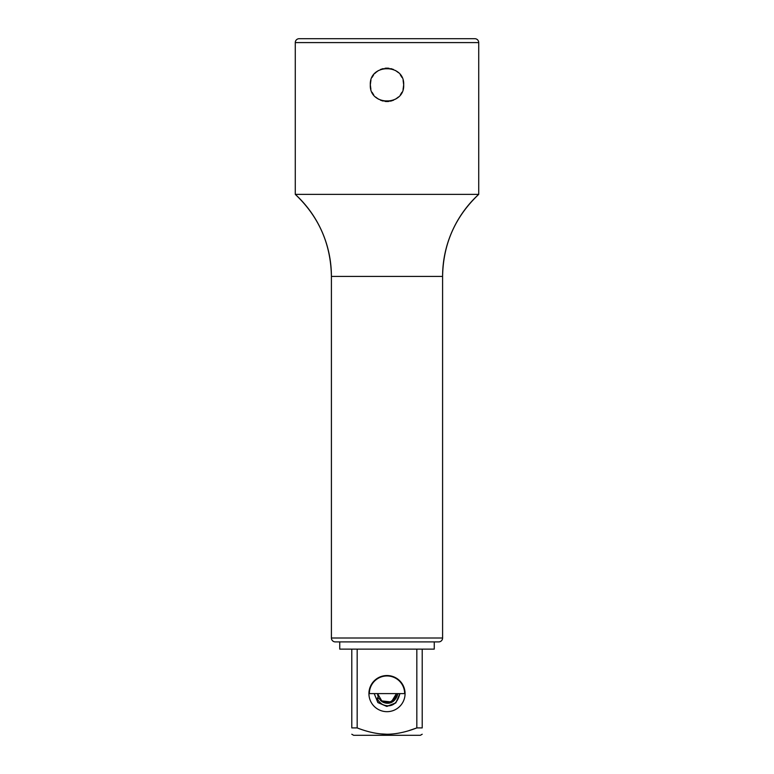 <?xml version="1.0" encoding="UTF-8"?>
<svg xmlns="http://www.w3.org/2000/svg" width="774" height="774" viewBox="0 0 774 774"><rect width="100%" height="100%" fill="white"/><g stroke="black" fill="none" stroke-linecap="round" stroke-linejoin="round"><path stroke-width="1.16" d="M357.191 727.928L357.172 727.918C367.95 732.098 377.896 734.197 387 734.236L387 734.236C396.114 734.197 406.06 732.088 416.828 727.918L422.207 727.918C422.207 736.345 422.207 736.345 422.207 727.918L422.207 649.125M409.146 730.55L416.828 727.918L416.828 649.125M351.793 734.236L353.641 735.3L420.359 735.3L422.207 734.236M357.172 649.125L357.172 727.918L351.793 727.918C351.793 736.345 351.793 736.345 351.793 727.918C351.793 736.345 351.793 736.345 351.793 727.918L351.793 649.125M387 734.236L380.247 733.858M387 649.125L339.747 649.125L339.747 641.898L338.354 641.898L435.646 641.898L434.253 641.898L434.253 649.125L387 649.125M405.073 693.601A18.073 18.073 0 0 0 387 675.538A18.073 18.073 0 0 0 368.927 693.601A18.073 18.073 0 0 0 387 711.674A18.073 18.073 0 0 0 405.073 693.601M393.492 100.204L390.947 101.046M388.335 101.471L385.636 101.471M383.033 101.046L380.508 100.204L383.033 101.046M385.675 68.218L388.354 68.218M390.947 68.644L393.492 69.486L390.947 68.644M380.508 69.476L383.072 68.634L380.508 69.476M373.678 94.883L372.091 92.319M370.698 88.381L370.32 85.101M370.398 83.292L370.949 80.332M374.664 73.617L376.183 72.156M370.62 87.984L370.891 89.165M388.974 68.286A16.68 16.68 0 0 0 385.036 68.276M385.026 101.404A16.68 16.68 0 0 0 388.964 101.404M390.338 101.181L393.647 100.146M400.313 74.797L401.909 77.371M403.302 81.338L403.68 84.589M403.593 86.562L403.051 89.378M403.07 89.3L403.438 87.665M403.68 84.695L403.447 82.063M403.389 81.744L403.109 80.515M399.781 693.939L395.862 702.821L386.836 706.391L377.896 702.589L374.21 693.601L377.876 702.56L386.768 706.391L395.785 702.889L399.781 693.939C395.504 710.958 382.937 704.969 381.776 704.021C379.086 701.873 377.693 700.131 377.606 698.796C376.812 696.745 378.38 697.751 382.308 701.805C384.107 703.005 393.976 706.807 398.02 693.601M404.647 693.601L369.353 693.601A17.647 17.647 0 0 1 387 675.954A17.647 17.647 0 0 1 404.647 693.601A17.647 17.647 0 0 0 387 675.954A17.647 17.647 0 0 0 369.353 693.601M380.905 700.818L391.325 701.979L396.452 693.601L397.952 694.007M377.915 696.155L377.567 693.601L382.308 701.795M387 706.391L395.853 702.831L399.781 694.123M374.21 693.601L377.847 702.54L386.7 706.391L395.717 702.966L399.771 694.21M442.593 638.008L442.593 276.405C443.154 243.994 455.199 216.652 478.729 194.361A111.185 111.185 90 0 0 442.593 276.405L331.407 276.405C330.846 243.994 318.801 216.652 295.271 194.361L295.271 42.589A3.889 3.889 -90 0 1 299.161 38.7L474.839 38.7A3.889 3.889 90 0 1 478.729 42.589L478.729 194.361L295.271 194.361A111.185 111.185 -90 0 1 331.407 276.405L331.407 638.008A3.889 3.889 -90 0 0 335.297 641.898L438.703 641.898A3.889 3.889 90 0 0 442.593 638.008L331.407 638.008M391.47 100.91L382.53 100.91M382.53 68.78L391.47 68.78M378.351 70.589L375.554 72.717M373.59 74.923L372.091 77.371M370.862 80.612L370.32 84.84L370.862 89.039M375.68 97.089L378.457 99.169M395.64 99.111L398.436 96.982M400.4 94.767L401.909 92.309M403.138 89.058L403.68 84.84L403.148 80.66M398.32 72.592L395.533 70.511M389.041 68.286L384.978 68.286M384.959 101.394L389.022 101.404M370.32 84.84C369.237 63.333 404.792 63.371 403.68 84.84C404.763 106.357 369.208 106.309 370.32 84.84M295.271 42.589L478.729 42.589M387 703.044L393.676 700.286L396.452 693.601M380.373 700.315L381.892 701.534L389.864 702.589L395.756 697.113L396.443 693.823M377.567 693.601L378.254 697.151"/></g></svg>
